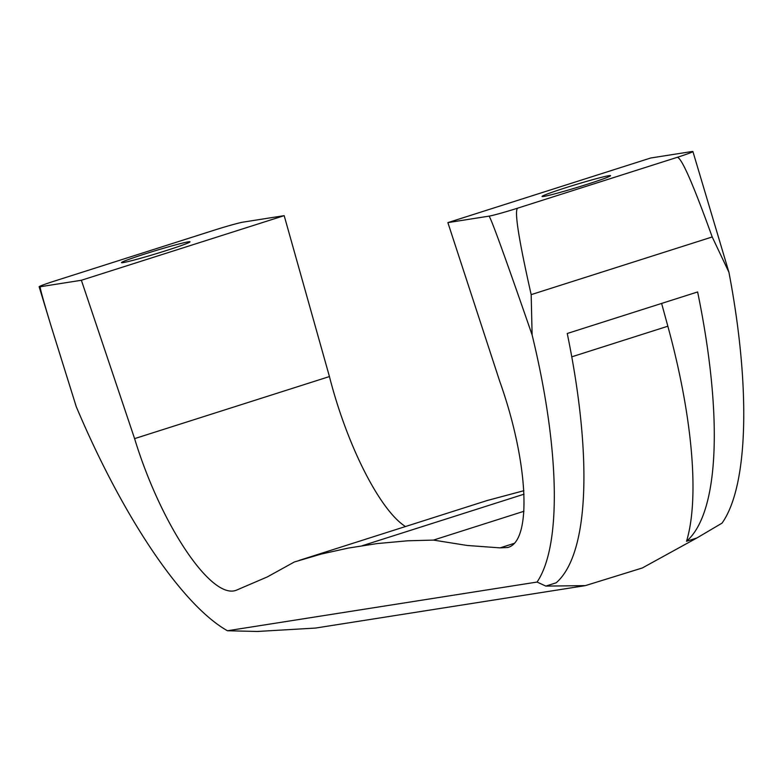 <?xml version="1.0" encoding="UTF-8"?>
<svg xmlns="http://www.w3.org/2000/svg" width="783" height="783" viewBox="0 0 783 783"><rect width="100%" height="100%" fill="white"/><g stroke="black" fill="none" stroke-linecap="round" stroke-linejoin="round"><path stroke-width="1.17" d="M584.735 585.723L315.48 628.074L257.343 631.47L227.442 630.755C182.253 605.298 122.99 517.446 76.245 406.661L51.012 325.797C43.182 299.997 39.6 286.979 40.266 286.735A23.872 1.037 163.1 0 1 39.15 286.754A23.872 1.037 163.1 0 1 54.947 280.921L214.288 230.163A23.872 1.037 163.1 0 1 243.073 222.127L284.18 215.658L81.373 280.265L134.598 438.627L329.437 376.564C346.928 445.302 379.931 510.389 405.467 526.538M608.89 175.686A35.812 1.556 -16.9 0 0 570.719 186.158A35.812 1.556 -16.9 0 0 542.032 196.474A35.812 1.556 -16.9 0 0 576.748 187.548A35.812 1.556 -16.9 0 0 610.564 175.656A35.812 1.556 -16.9 0 0 608.89 175.686M514.03 543.422L500.043 547.875L507.687 547.503C532.342 541.572 528.505 461.941 499.691 381.204L447.876 222.617L488.993 216.147C490.569 216.862 504.947 256.462 532.117 334.948L531.177 294.633C518.552 238.805 514.079 209.971 517.769 208.121L677.119 157.363C681.161 156.747 692.857 183.281 712.207 236.965L728.924 272.259L692.906 151.53A23.872 1.037 163.1 0 1 677.119 157.363M447.876 222.617L650.683 158.009L691.8 151.55A23.872 1.037 163.1 0 1 692.906 151.53M517.769 208.121A23.872 1.037 163.1 0 1 488.993 216.147M227.442 630.755L537.069 582.053L545.839 586.095L556.165 582.806A358.085 105.891 -107.7 0 0 567.254 333.489L697.624 291.961A358.085 105.891 -107.7 0 1 686.544 541.268A270.556 80.003 -107.7 0 0 667.85 326.217L661.615 303.432M500.043 547.875L467.197 545.467L433.449 540.094L523.944 511.27M134.598 438.627C160.955 525.06 211.596 600.424 236.417 590.176L267.346 576.905L294.369 561.969L321.353 554.031L348.406 548.061L377.122 543.578L407.561 540.799L433.449 540.094M523.876 490.696L487.055 500.552L299.272 560.374M329.437 376.564L284.18 215.658M188.351 241.83A35.812 1.556 -16.9 0 0 150.189 252.302A35.812 1.556 -16.9 0 0 121.502 262.618A35.812 1.556 -16.9 0 0 156.208 253.702A35.812 1.556 -16.9 0 0 190.024 241.8A35.812 1.556 -16.9 0 0 188.351 241.83M40.266 286.735L81.373 280.265M545.839 586.095L585.351 585.625L642.295 567.988L696.87 537.98L722.034 523.132C748.264 486.184 750.966 387.839 728.924 272.259M532.117 334.948C559.806 448.737 561.744 545.604 537.069 582.053M531.177 294.633L712.207 236.965M686.544 541.268L696.87 537.98M362.157 545.751L524.042 494.181M571.756 356.833L667.85 326.217M39.15 286.754L51.012 325.797"/></g></svg>
